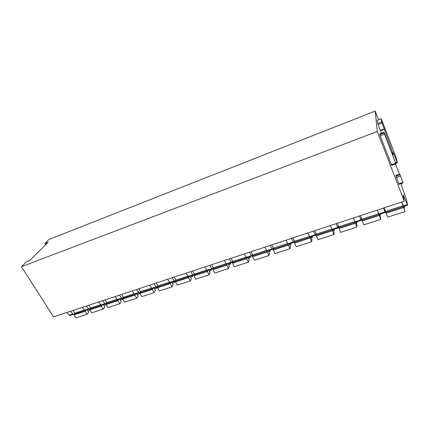<?xml version="1.0" encoding="UTF-8"?>
<svg xmlns="http://www.w3.org/2000/svg" width="429" height="429" viewBox="0 0 429 429"><rect width="100%" height="100%" fill="white"/><g stroke="black" fill="none" stroke-linecap="round" stroke-linejoin="round"><path stroke-width="0.64" d="M384.357 132.958L395.929 163.803L384.529 134.213L384.357 132.958M399.415 174.142L395.458 163.975M378.517 119.804L375.225 111.09L377.289 131.478L404.257 201.18L403.137 194.702L407.539 205.1L406.526 199.63L401.989 187.082L401.169 183.623M379.762 133.945L380.191 135.843L391.634 165.267M381.386 133.29L380.453 130.673L384.363 129.193L381.665 121.943L381.252 118.747L396.562 158.703L397.281 162.838L393.372 152.74L393.414 154.215L392.766 152.649L384.363 129.193M377.44 120.254L377.751 123.45L380.453 130.673M398.986 184.298L395.801 175.466M45.624 244.766L44.873 243.549L49.035 239.436L375.225 111.09M44.873 243.549L48.139 242.267L29.858 260.441L26.453 261.744L21.45 266.688L377.289 131.478M21.45 266.688L53.523 316.881L404.257 201.18M401.807 201.989L403.421 205.915L407.255 204.66M407.534 205.228L403.721 206.472L403.421 205.915M402.852 182.143L399.758 174.024L402.852 182.143M383.344 208.081L385.017 211.931L378.909 213.932L379.252 214.468L385.333 212.478M385.097 209.76L385.355 212.344L385.017 211.931M377.22 210.097L378.909 213.932M359.32 216.007L361.062 219.766L355.142 221.707L355.518 222.217L361.411 220.292M361.433 218.05L361.433 220.286L361.062 219.766M353.383 217.964L355.142 221.707M336.02 223.691L337.827 227.37L332.078 229.247L332.491 229.74L338.208 227.874M338.401 225.89L338.229 227.869L337.827 227.37M330.255 225.59L332.078 229.247M313.406 231.151L315.272 234.743L309.695 236.567L311.652 241.72L311.958 239.639L310.719 236.856M316.012 233.414L315.712 235.221L315.272 234.743M307.813 232.995L309.695 236.567M291.452 238.395L293.377 241.908L287.961 243.677L288.438 244.133L293.822 242.374M294.251 240.669L293.849 242.364L293.377 241.908M286.02 240.186L287.961 243.677M270.131 245.426L272.109 248.863L266.843 250.584L267.353 251.019L272.576 249.313M273.101 247.689L272.608 249.303L272.109 248.863M264.854 247.168L266.843 250.584M249.41 252.263L251.437 255.625L246.321 257.298L246.857 257.716L251.93 256.059M252.536 254.494L251.968 256.049L251.437 255.625M244.283 253.952L246.321 257.298M229.274 258.907L231.344 262.199L226.373 263.824L226.936 264.226L231.864 262.612M232.539 261.095L231.901 262.602L231.344 262.199M224.287 260.548L226.373 263.824M209.69 265.363L211.803 268.592L206.966 270.173L207.55 270.56L212.344 268.994M213.09 267.514L212.387 268.978L211.803 268.592M204.837 266.967L206.966 270.173M190.637 271.654L192.793 274.807L188.079 276.351L188.69 276.716L193.35 275.198M194.155 273.745L193.393 275.182L192.793 274.807M185.918 273.209L188.079 276.351M172.093 277.767L174.287 280.861L169.702 282.362L170.334 282.716L174.866 281.236M175.729 279.81L174.914 281.22L174.287 280.861M167.503 279.284L169.702 282.362M154.043 283.725L156.269 286.754L151.807 288.213L152.456 288.556L156.864 287.114M157.781 285.714L156.917 287.098L156.269 286.754M149.571 285.199L151.807 288.213M136.465 289.521L138.723 292.492L134.374 293.919L135.044 294.246L139.334 292.841M140.299 291.457L139.387 292.825L138.723 292.492M132.111 290.959L134.374 293.919M119.342 295.168L121.627 298.085L117.385 299.474L118.077 299.785L122.254 298.423M123.262 297.056L122.308 298.402L121.627 298.085M115.095 296.573L117.385 299.474M102.649 300.675L104.96 303.539L100.831 304.89L101.534 305.191L105.604 303.861M106.655 302.509L105.663 303.845L104.96 303.539M98.509 302.043L100.831 304.89M86.379 306.043L88.717 308.853L84.685 310.167L85.409 310.457L89.371 309.164M90.46 307.824L89.43 309.143L88.717 308.853M82.347 307.373L84.685 310.167M70.512 311.277L72.871 314.033L69.187 315.24L69.922 315.519L73.541 314.334M74.667 313.009L73.606 314.318L72.871 314.033M66.822 312.494L69.187 315.24M86.02 310.258L85.28 311.298L87.13 314.296L88.69 312.103L87.334 309.829M73.059 310.435L74.769 313.175L74.823 313.969L74.094 314.945L85.28 311.298M89.629 308.987L90.031 309.647M74.094 314.945L75.949 317.91L87.13 314.296M87.848 310.73L90.074 310.006M102.113 305.003L101.405 306.038L103.244 309.084L104.735 306.896L103.378 304.59M88.867 305.223L90.573 308.006L90.632 308.805L89.934 309.781L101.405 306.038M105.647 303.85L106.269 304.633M89.934 309.781L91.785 312.789L103.244 309.084M103.893 305.502L106.188 304.751M118.613 299.614L117.943 300.649L119.777 303.743L121.182 301.555L119.836 299.211M105.073 299.876L106.773 302.702L106.842 303.512L106.183 304.483L117.943 300.649M122.018 298.498L122.56 299.415L123.52 297.924M106.183 304.483L108.017 307.545L119.777 303.743M120.345 300.139L122.56 299.415M135.537 294.085L134.91 295.114L136.733 298.262L138.058 296.08L136.712 293.699M121.697 294.391L123.386 297.265L123.466 298.08L122.839 299.051L134.91 295.114M138.814 293.012L139.35 293.945L140.546 291.977M122.839 299.051L124.673 302.161L136.733 298.262M137.221 294.643L139.35 293.945M152.906 288.406L152.322 289.441L154.129 292.637L155.368 290.465L154.032 288.041M138.749 288.765L140.428 291.688L140.519 292.508L139.934 293.479L152.322 289.441M156.043 287.382L156.574 288.336L157.738 285.789M139.934 293.479L141.752 296.637L154.129 292.637M154.542 288.996L156.574 288.336M170.737 282.582L170.195 283.612L171.991 286.867L173.134 284.695L171.809 282.234M156.253 282.995L157.92 285.966L158.028 286.792L157.481 287.757L170.195 283.612M173.718 281.606L174.249 282.577L174.994 281.161M157.481 287.757L159.288 290.975L171.991 286.867M172.313 283.204L174.249 282.577M189.044 276.603L188.551 277.627L190.331 280.936L191.377 278.775L190.058 276.271M174.222 277.064L175.879 280.089L175.992 280.925L175.488 281.885L188.551 277.627M191.87 275.681L192.396 276.662L193.061 275.289M175.488 281.885L177.284 285.156L190.331 280.936M190.562 277.257L192.396 276.662M207.851 270.458L207.405 271.477L209.175 274.844L210.113 272.694L208.805 270.147M192.675 270.978L194.321 274.051L194.45 274.892L193.988 275.852L207.405 271.477M210.51 269.589L211.03 270.592L211.626 269.224M193.988 275.852L195.769 279.177L209.175 274.844M209.304 271.155L211.03 270.592M227.177 264.146L226.785 265.16L228.539 268.586L229.365 266.447L228.067 263.856M211.636 264.725L213.267 267.852L212.999 269.653L226.785 265.16M229.654 263.336L230.175 264.355L230.695 262.998M212.999 269.653L214.763 273.042L228.539 268.586M228.566 264.875L230.175 264.355M247.045 257.657L246.707 258.666L248.445 262.151L249.152 260.022L247.865 257.389M231.124 258.296L232.738 261.481L232.529 263.288L246.707 258.666M249.329 256.907L249.844 257.942L250.295 256.596M232.529 263.288L234.282 266.731L248.445 262.151M248.359 258.43L249.844 257.942M267.476 250.981L267.197 251.984L268.913 255.534L269.498 253.421L268.222 250.734M251.158 251.689L252.751 254.928L252.617 256.735L267.197 251.984M269.562 250.3L270.066 251.351L270.436 250.016M252.617 256.735L254.349 260.242L268.913 255.534M268.715 251.796L270.066 251.351M288.497 244.112L288.277 245.109L289.972 248.729L290.422 246.627L289.167 243.897M271.761 244.889L273.343 248.193L273.278 250L288.277 245.109M290.363 243.506L290.867 244.578L291.152 243.248M273.278 250L274.989 253.571L289.972 248.729M289.65 244.97L290.867 244.578M292.964 237.897L294.525 241.259L294.535 243.066L309.979 238.031M311.77 236.513L312.264 237.602L312.462 236.282M294.535 243.066L296.224 246.707L311.652 241.72M311.197 237.95L312.264 237.602M332.4 229.719L332.325 230.748L333.971 234.507L334.132 232.443L332.904 229.606M314.789 230.695L316.329 234.121L316.42 235.934L332.325 230.748M333.805 229.311L334.288 230.427L334.389 229.118M316.42 235.934L318.087 239.639L333.971 234.507M333.381 230.722L334.288 230.427M355.292 221.997L355.346 223.241L356.96 227.075L356.966 225.032L355.759 222.142M337.269 223.278L338.781 226.775L338.964 228.582L355.346 223.241M356.494 221.9L356.971 223.037L356.971 221.745M338.964 228.582L340.599 232.362L356.96 227.075M356.226 223.278L356.971 223.037M377.863 211.556L380.657 219.417L380.491 217.396L379.306 214.446M360.43 215.637L361.91 219.203L362.183 221.01L379.075 215.503M379.863 214.264L380.33 215.422L380.228 214.146M362.183 221.01L363.792 224.866L380.657 219.417M379.767 215.605L380.33 215.422M401.662 202.038L405.089 211.518L403.147 205.239M384.298 207.765L386.121 213.208L403.539 207.529M403.952 206.397L404.413 207.577L404.193 206.317M386.121 213.208L387.698 217.138L405.089 211.518M404.038 207.7L404.413 207.577M379.724 133.961L384.046 132.33M391.339 164.715L395.64 163.186M380.191 135.843L384.529 134.213M379.799 134.615L384.132 132.979M395.726 162.704L397.007 162.248M392.374 153.872L393.13 153.598M392.009 152.922L392.766 152.649M391.891 152.617L392.653 152.343M380.341 130.368L384.245 128.882M378.126 124.619L382.041 123.118M377.751 123.45L381.665 121.943M377.407 120.27L381.252 118.779M398.707 183.789L402.724 182.416M396.278 177.493L400.305 176.099M395.876 176.249L399.898 174.855M395.752 175.482L399.764 174.088M74.823 313.969L85.982 310.323M84.529 309.985L74.769 313.175M90.632 308.805L102.075 305.067M100.676 304.697L90.573 308.006M106.842 303.512L118.581 299.678M117.235 299.281L106.773 302.702M123.466 298.08L135.505 294.149M134.223 293.72L123.386 297.265M140.519 292.508L152.88 288.476M151.657 288.015L140.428 291.688M158.028 286.792L170.71 282.647M169.557 282.159L157.92 285.966M175.992 280.925L189.023 276.667M187.94 276.142L175.879 280.089M194.45 274.892L207.829 270.522M206.821 269.959L194.321 274.051M213.406 268.704L227.161 264.21M226.233 263.61L213.267 267.852M232.893 262.339L247.029 257.722M246.187 257.078L232.738 261.481M252.922 255.797L267.465 251.045M266.715 250.359L252.751 254.928M273.525 249.067L288.486 244.176M287.832 243.447L273.343 248.193M294.728 242.138L310.124 237.108M309.572 236.331L294.525 241.259M316.548 235.012L332.405 229.831M331.96 229.006L316.329 234.121M339.017 227.67L355.351 222.335M355.024 221.455L338.781 226.775M362.173 220.109L379.005 214.613M378.732 213.696L361.91 219.203M386.03 212.317L403.389 206.644M403.094 205.722L385.751 211.4M379.724 133.918L384.046 132.288M391.634 165.331L395.919 163.808M395.86 163.347L397.275 162.843M392.615 154.504L393.409 154.215M377.413 120.233L381.252 118.747M398.986 184.368L402.992 183.001M395.752 175.418L399.758 174.024M315.685 235.231L310.146 237.044"/></g></svg>
